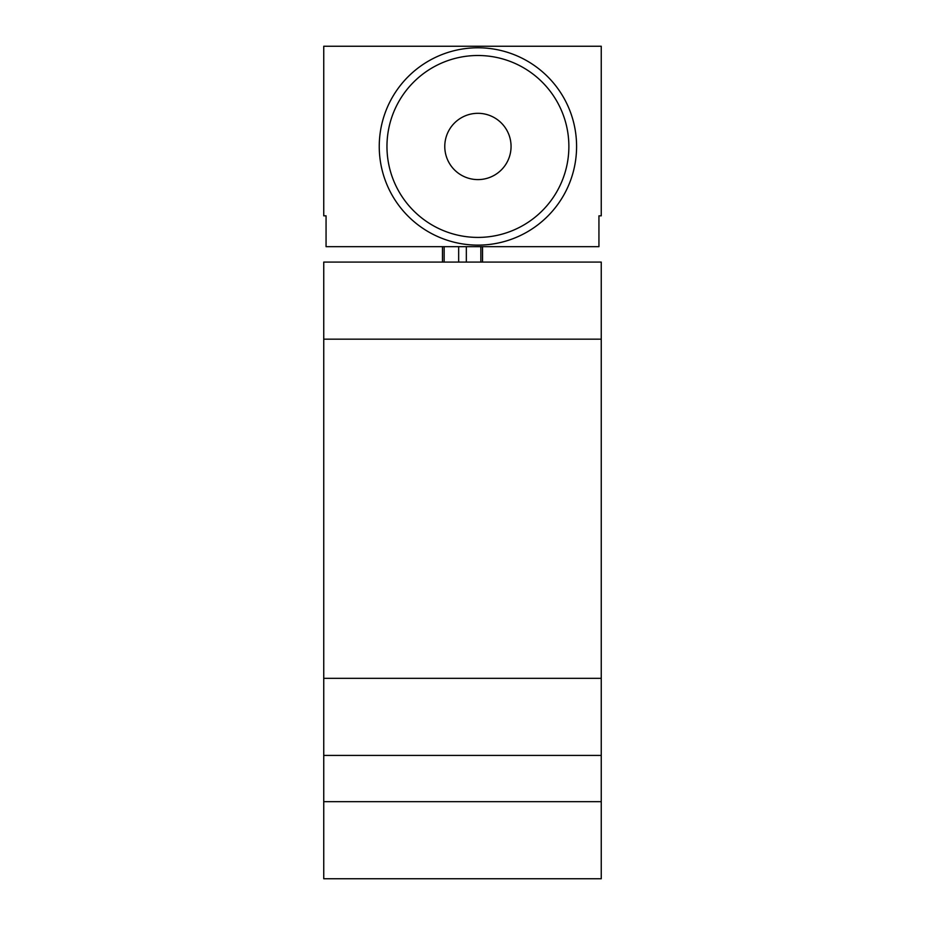 <?xml version="1.0" encoding="UTF-8"?>
<svg xmlns="http://www.w3.org/2000/svg" width="925" height="925" viewBox="0 0 925 925"><rect width="100%" height="100%" fill="white"/><g stroke="black" fill="none" stroke-linecap="round" stroke-linejoin="round"><path stroke-width="1.39" d="M601.25 678.337L601.25 262.087L323.75 262.087L323.75 678.337L601.25 678.337L601.25 878.75L323.75 878.75L323.75 755.413L601.25 755.413M323.75 755.413L323.75 678.337M323.75 46.25L323.75 215.837L326.062 215.837L326.062 246.663L598.938 246.663L598.938 215.837L601.25 215.837L601.25 46.25L323.75 46.25M442.462 246.663L442.462 262.087M482.538 246.663L482.538 262.087M379.25 146.462A98.663 98.663 0 0 0 477.913 245.125A98.663 98.663 0 0 0 576.587 146.462A98.663 98.663 0 0 0 477.913 47.788A98.663 98.663 0 0 0 379.25 146.462M386.962 146.462A90.962 90.962 0 0 0 477.913 237.413A90.962 90.962 0 0 0 568.875 146.462A90.962 90.962 0 0 0 477.913 55.5A90.962 90.962 0 0 0 386.962 146.462M444.775 146.462A33.15 33.15 0 0 0 477.913 179.6A33.15 33.15 0 0 0 511.062 146.462A33.15 33.15 0 0 0 477.913 113.312A33.15 33.15 0 0 0 444.775 146.462M601.25 801.663L323.75 801.663M601.25 339.163L323.75 339.163M444.15 246.663L444.15 262.087M458.661 246.663L458.661 262.087M466.339 246.663L466.339 262.087M480.85 246.663L480.85 262.087"/></g></svg>
